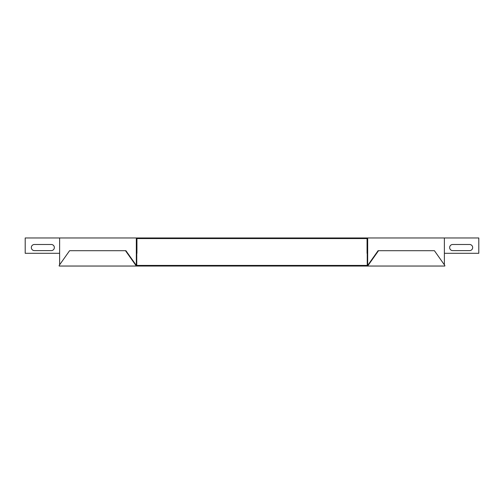 <?xml version="1.0" encoding="UTF-8"?>
<svg xmlns="http://www.w3.org/2000/svg" width="504" height="504" viewBox="0 0 504 504"><rect width="100%" height="100%" fill="white"/><g stroke="black" fill="none" stroke-linecap="round" stroke-linejoin="round"><path stroke-width="0.76" d="M136.326 266.036L367.674 266.036L367.674 265.425L136.326 265.425L125.912 250.696L69.596 250.696L59.182 265.425L59.182 266.036L135.891 266.036L135.891 265.425L136.326 265.425L136.326 266.036L135.891 266.036M367.674 266.036L444.818 266.036L444.818 265.425L434.404 250.696L378.088 250.696L367.674 265.425L368.109 265.425L378.523 250.696M368.109 266.036L368.109 265.425M135.891 265.425L125.477 250.696M368.109 264.808L367.674 264.808L367.674 253.304L367.063 253.304L367.063 238.575L136.937 238.575L136.937 253.304L136.326 253.304L136.326 237.964L478.8 237.964L478.8 253.304L444.383 253.304L444.383 264.808M59.617 237.964L59.617 253.304L25.2 253.304L25.2 237.964L136.326 237.964M59.617 253.304L59.617 264.808M469.596 244.484A3.068 3.068 0 0 1 472.664 247.552A3.068 3.068 0 0 1 469.596 250.62A3.068 3.068 0 0 0 472.664 247.552A3.068 3.068 0 0 0 469.596 244.484L452.718 244.484A3.068 3.068 0 0 0 449.65 247.552A3.068 3.068 0 0 0 452.718 250.62A3.068 3.068 0 0 1 449.65 247.552A3.068 3.068 0 0 1 452.718 244.484M34.404 250.62A3.068 3.068 0 0 1 31.336 247.552A3.068 3.068 0 0 1 34.404 244.484A3.068 3.068 0 0 0 31.336 247.552A3.068 3.068 0 0 0 34.404 250.62L51.282 250.62A3.068 3.068 0 0 0 54.35 247.552A3.068 3.068 0 0 0 51.282 244.484A3.068 3.068 0 0 1 54.35 247.552A3.068 3.068 0 0 1 51.282 250.62M367.674 264.808L367.24 264.808L367.24 253.304M444.383 237.964L444.383 253.304M452.718 250.62L469.596 250.62M367.674 237.964L367.674 253.304M135.891 264.808L136.76 264.808L136.76 253.304M136.326 264.808L136.326 253.304M51.282 244.484L34.404 244.484"/></g></svg>
